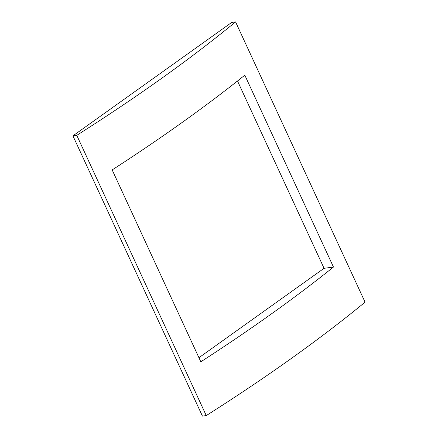 <?xml version="1.0" encoding="UTF-8"?>
<svg xmlns="http://www.w3.org/2000/svg" width="438" height="438" viewBox="0 0 438 438"><rect width="100%" height="100%" fill="white"/><g stroke="black" fill="none" stroke-linecap="round" stroke-linejoin="round"><path stroke-width="0.66" d="M244.804 75.172A763.894 184.803 155.2 0 1 112.166 169.922L200.828 361.804A763.894 184.803 -24.8 0 0 333.466 267.049L244.804 75.172M333.466 267.049L324.065 268.313L237.506 80.981M324.065 268.313L198.934 357.704M72.938 135.851L202.433 416.1L206.265 415.585A763.894 184.803 -24.8 0 0 365.062 302.149L235.567 21.9A763.894 184.803 155.2 0 1 76.776 135.337L72.938 135.851L231.735 22.415L235.567 21.9M76.776 135.337L206.265 415.585"/></g></svg>
